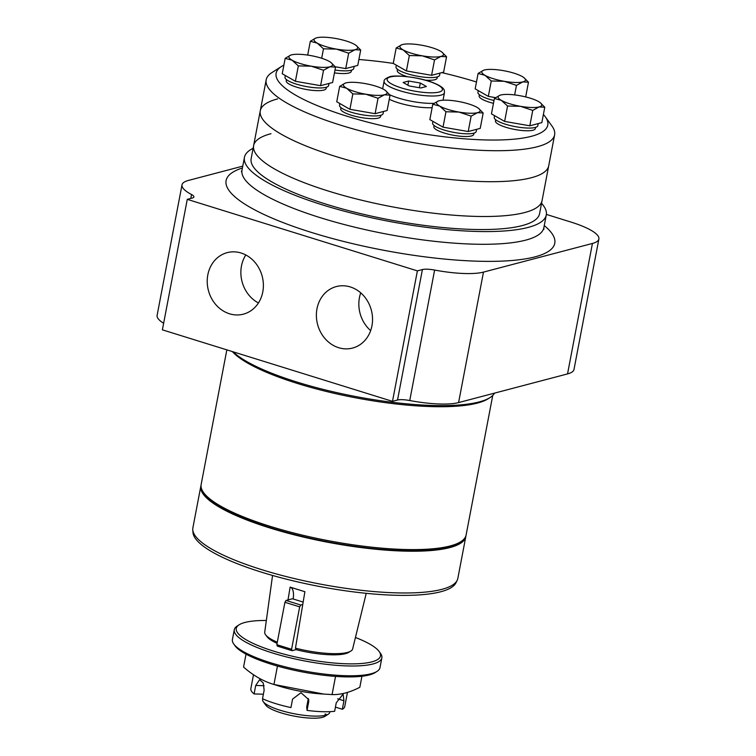 <?xml version="1.0" encoding="UTF-8"?>
<svg xmlns="http://www.w3.org/2000/svg" width="756" height="756" viewBox="0 0 756 756"><rect width="100%" height="100%" fill="white"/><g stroke="black" fill="none" stroke-linecap="round" stroke-linejoin="round"><path stroke-width="1.13" d="M432.791 104.224L429.852 119.618L443.016 127.159L468.21 131.535L480.23 128.378L483.169 112.984L477.518 112.672L471.149 116.141L458.911 112.058L445.955 111.765L439.737 106.105L432.791 104.224L438.178 101.068M494.396 98.478L491.457 113.872L504.621 121.414L529.814 125.798L541.835 122.633L544.774 107.239L539.122 106.927L532.744 110.404L520.515 106.322L507.56 106.02L501.341 100.359L494.396 98.478L499.773 95.322M525.666 96.929L528.482 82.215L522.831 81.903L516.452 85.381L504.224 81.298L491.268 80.996L485.04 75.335L478.104 73.455L475.165 88.849L488.329 96.39L495.53 97.647M358.892 59.497A138.282 32.177 10.8 0 1 393.243 63.4L406.407 70.932L418.994 73.124L431.591 75.307L443.621 72.151L446.55 56.757L440.899 56.445L434.53 59.913L422.292 55.831L409.336 55.538L403.118 49.877L396.172 47.997L401.559 44.84M335.277 66.774L345.728 68.588L357.758 65.422L360.697 50.028L355.046 49.716L348.667 53.194L336.439 49.112L323.483 48.819L317.255 43.149L310.319 41.278L315.696 38.112M285.173 58.354L282.234 73.748L295.398 81.289L320.591 85.664L332.612 82.498L335.551 67.104L329.899 66.793L323.521 70.27L311.292 66.188L298.337 65.895L292.118 60.225L285.173 58.354L290.55 55.188M339.68 86.364L336.741 101.758L349.905 109.299L375.099 113.683L387.119 110.518L390.058 95.124L384.407 94.812L378.028 98.289L365.8 94.207L352.844 93.905L346.626 88.244L339.68 86.364L345.057 83.207M277.632 98.894A146.815 34.162 10.8 0 0 260.272 110.811A146.815 34.162 10.8 0 0 398.091 171.867A146.815 34.162 10.8 0 0 548.705 165.829L554.62 134.842A146.815 34.162 10.8 0 0 551.956 126.016L545.284 116.774A138.282 32.177 10.8 0 0 543.394 114.468M283.878 65.129A138.282 32.177 10.8 0 0 281.506 66.452L271.905 72.595A146.815 34.162 10.8 0 0 266.188 79.815A146.815 34.162 10.8 0 0 403.997 140.881A146.815 34.162 10.8 0 0 554.62 134.842M281.506 66.452A138.282 32.177 10.8 0 0 405.925 130.779A138.282 32.177 10.8 0 0 545.284 116.774M476.469 81.988A138.282 32.177 10.8 0 0 441.797 72.623M389.264 99.253A29.021 6.757 10.8 0 0 432.139 107.664M380.873 115.252L380.646 116.471A20.317 4.725 -169.2 0 1 378.236 118.116A20.317 4.725 -169.2 0 1 355.339 116.329A20.317 4.725 -169.2 0 1 340.729 108.855L340.965 107.635M326.365 87.233L326.138 88.452A20.317 4.725 -169.2 0 1 323.729 90.106A20.317 4.725 -169.2 0 1 300.831 88.32A20.317 4.725 -169.2 0 1 286.222 80.835L286.458 79.616M351.512 70.157L351.275 71.376A20.317 4.725 -169.2 0 1 348.875 73.03A20.317 4.725 -169.2 0 1 334.445 72.878M437.374 76.885L437.138 78.104A20.317 4.725 -169.2 0 1 434.738 79.749A20.317 4.725 -169.2 0 1 425.288 80.145M407.134 76.639A20.317 4.725 -169.2 0 1 397.231 70.488L397.458 69.268M493.47 103.345A20.317 4.725 -169.2 0 1 479.153 95.946L479.389 94.727M535.588 127.367L535.361 128.586A20.317 4.725 -169.2 0 1 532.961 130.23A20.317 4.725 -169.2 0 1 510.054 128.444A20.317 4.725 -169.2 0 1 495.445 120.969L495.681 119.75M473.984 133.113L473.757 134.332A20.317 4.725 -169.2 0 1 471.357 135.976A20.317 4.725 -169.2 0 1 448.45 134.19A20.317 4.725 -169.2 0 1 433.84 126.715L434.076 125.496M443.035 100.208A30.731 7.154 10.8 0 0 443.073 100.038L444.471 92.704A30.731 7.154 10.8 0 1 412.946 93.961A30.731 7.154 10.8 0 1 384.105 81.185L382.706 88.528A30.731 7.154 10.8 0 0 382.678 88.839M389.812 94.821A30.731 7.154 10.8 0 0 434.086 103.279M409.204 85.957L420.827 87.979L426.384 86.515L420.308 83.037L408.675 81.015L403.128 82.48L409.204 85.957M419.41 87.734L420.308 83.037M407.881 85.201L408.675 81.015M339.831 103.534L339.51 105.245A22.189 5.16 10.8 0 0 360.338 114.468A22.189 5.16 10.8 0 0 383.112 113.561L383.509 111.463M432.952 121.395L432.621 123.105A22.189 5.16 10.8 0 0 453.458 132.328A22.189 5.16 10.8 0 0 476.223 131.421L476.62 129.323M494.547 115.649L494.226 117.36A22.189 5.16 10.8 0 0 515.053 126.583A22.189 5.16 10.8 0 0 537.828 125.676L538.225 123.578M478.255 90.626L477.934 92.336A22.189 5.16 10.8 0 0 494.008 100.529M396.333 65.167L396.002 66.878A22.189 5.16 10.8 0 0 416.839 76.101A22.189 5.16 10.8 0 0 439.605 75.194L440.001 73.096M334.984 70.053A22.189 5.16 10.8 0 0 353.742 68.465L354.148 66.377M285.324 75.515L285.003 77.225A22.189 5.16 10.8 0 0 305.83 86.458A22.189 5.16 10.8 0 0 328.605 85.541L329.002 83.453M375.099 113.683L378.028 98.289M349.905 109.299L352.844 93.905M385.475 90.531A22.189 5.16 10.8 0 0 383.84 89.454A22.189 5.16 10.8 0 0 364.657 83.5A22.189 5.16 10.8 0 0 346.05 82.895A22.189 5.16 10.8 0 0 345.785 82.962A22.189 5.16 10.8 0 0 346.626 88.244A22.189 5.16 10.8 0 0 365.8 94.207A22.189 5.16 10.8 0 0 384.407 94.812A22.189 5.16 10.8 0 0 385.475 90.531L390.058 95.124M320.591 85.664L323.521 70.27M295.398 81.289L298.337 65.895M330.967 62.521A22.189 5.16 10.8 0 0 329.332 61.444A22.189 5.16 10.8 0 0 310.149 55.481A22.189 5.16 10.8 0 0 291.542 54.876A22.189 5.16 10.8 0 0 291.277 54.952A22.189 5.16 10.8 0 0 292.118 60.225A22.189 5.16 10.8 0 0 311.292 66.188A22.189 5.16 10.8 0 0 329.899 66.793A22.189 5.16 10.8 0 0 330.967 62.521L335.551 67.104M345.728 68.588L348.667 53.194M321.678 58.269L323.483 48.819M307.683 55.084L310.319 41.278M356.104 45.445A22.189 5.16 10.8 0 0 354.469 44.368A22.189 5.16 10.8 0 0 335.295 38.405A22.189 5.16 10.8 0 0 316.688 37.8A22.189 5.16 10.8 0 0 316.424 37.876A22.189 5.16 10.8 0 0 317.255 43.149A22.189 5.16 10.8 0 0 336.439 49.112A22.189 5.16 10.8 0 0 355.046 49.716A22.189 5.16 10.8 0 0 356.104 45.445L360.697 50.028M431.591 75.307L434.53 59.913M406.407 70.932L409.336 55.538M393.243 63.391L396.172 47.997M441.967 52.164A22.189 5.16 10.8 0 0 440.332 51.087A22.189 5.16 10.8 0 0 421.158 45.133A22.189 5.16 10.8 0 0 402.551 44.519A22.189 5.16 10.8 0 0 402.286 44.595A22.189 5.16 10.8 0 0 403.118 49.877A22.189 5.16 10.8 0 0 422.292 55.831A22.189 5.16 10.8 0 0 440.899 56.445A22.189 5.16 10.8 0 0 441.967 52.164L446.55 56.757M514.638 94.916L516.452 85.381M488.329 96.39L491.268 80.996M478.104 73.455L483.481 70.299M523.889 77.622A22.189 5.16 10.8 0 0 522.254 76.545A22.189 5.16 10.8 0 0 503.08 70.591A22.189 5.16 10.8 0 0 484.473 69.987A22.189 5.16 10.8 0 0 484.209 70.053A22.189 5.16 10.8 0 0 485.04 75.335A22.189 5.16 10.8 0 0 504.224 81.298A22.189 5.16 10.8 0 0 522.831 81.903A22.189 5.16 10.8 0 0 523.889 77.622L528.482 82.215M529.814 125.798L532.744 110.404M504.621 121.414L507.56 106.02M540.19 102.646A22.189 5.16 10.8 0 0 538.555 101.569A22.189 5.16 10.8 0 0 519.372 95.615A22.189 5.16 10.8 0 0 500.765 95.01A22.189 5.16 10.8 0 0 500.51 95.076A22.189 5.16 10.8 0 0 501.341 100.359A22.189 5.16 10.8 0 0 520.515 106.322A22.189 5.16 10.8 0 0 539.122 106.927A22.189 5.16 10.8 0 0 540.19 102.646L544.774 107.239M468.21 131.535L471.149 116.141M443.016 127.159L445.955 111.765M478.586 108.391A22.189 5.16 10.8 0 0 476.951 107.314A22.189 5.16 10.8 0 0 457.777 101.361A22.189 5.16 10.8 0 0 439.17 100.746A22.189 5.16 10.8 0 0 438.905 100.822A22.189 5.16 10.8 0 0 439.737 106.105A22.189 5.16 10.8 0 0 458.911 112.058A22.189 5.16 10.8 0 0 477.518 112.672A22.189 5.16 10.8 0 0 478.586 108.391L483.169 112.984M270.988 133.699A146.815 34.162 10.8 0 0 253.629 145.606A146.815 34.162 10.8 0 0 391.447 206.671A146.815 34.162 10.8 0 0 542.061 200.633L548.705 165.829A146.815 34.162 10.8 0 1 398.091 171.867A146.815 34.162 10.8 0 1 260.272 110.811L266.188 79.815M253.629 145.606L251.143 158.656A146.815 34.162 10.8 0 0 388.962 219.722A146.815 34.162 10.8 0 0 539.576 213.683L542.061 200.633A146.815 34.162 10.8 0 1 391.447 206.671A146.815 34.162 10.8 0 1 253.629 145.606L260.272 110.811M303.156 602.088L292.44 598.761L287.998 599.924L290.134 587.119L304.885 591.712L295.464 648.157A44.746 10.414 10.8 0 0 350.756 651.133A44.746 10.414 10.8 0 0 352.636 648.95L366.235 593.318M293.139 598.979A15.366 6.539 107.3 0 0 290.54 587.251M272.557 575.448L264.723 632.186A44.746 10.414 10.8 0 0 265.668 634.898A44.746 10.414 10.8 0 0 277.301 642.213M295.464 648.157L296.04 649.65A42.846 9.97 10.8 0 0 348.639 652.409L350.756 651.133M265.668 634.898L267.161 636.864A42.846 9.97 10.8 0 0 277.083 643.328M262.795 698.875L262.653 699.64A34.143 7.947 10.8 0 0 263.268 701.691A34.143 7.947 10.8 0 0 294.698 713.844A34.143 7.947 10.8 0 0 328.397 714.118A34.143 7.947 10.8 0 0 329.729 712.435L329.871 711.67M308.675 701.899L307.059 710.385L306.7 707.021L308.316 698.535L308.675 701.899L308.769 699.65L300.982 692.723L292.563 699.102L290.947 707.578A47.798 11.123 10.8 0 1 262.521 698.742L264.137 690.266L263.277 683.037L259.658 679.653L255.717 685.446L254.101 693.923L263.381 694.225M324.967 714.108L325.893 714.127M335.437 707.115L342.336 709.26L343.952 700.774L343.101 694.15L336.259 702.797L334.643 711.283A47.798 11.123 10.8 0 1 307.059 710.385M246.031 654.148L243.564 667.066C253.184 675.543 263.315 681.345 273.946 684.473L278.132 685.796A47.798 11.123 10.8 0 0 320.431 693.866L332.073 694.575C340.701 694.84 349.952 692.411 359.828 687.28L361.926 676.261M253.496 674.749L250.841 688.669A47.798 11.123 10.8 0 0 254.101 693.923M342.336 709.26A47.798 11.123 10.8 0 0 344.745 706.577L347.448 692.411M266.339 620.478A73.408 17.076 10.8 0 0 244.944 622.462A73.408 17.076 10.8 0 0 239.123 624.806L237.204 626.034A75.118 17.473 10.8 0 0 234.275 629.729L232.413 639.51A75.118 17.473 10.8 0 0 233.765 644.027L235.107 645.879A73.408 17.076 10.8 0 0 302.683 671.999A73.408 17.076 10.8 0 0 375.137 672.585L377.055 671.366A75.118 17.473 10.8 0 0 379.985 667.661L381.846 657.881A75.118 17.473 10.8 0 0 380.485 653.364L379.153 651.511A73.408 17.076 10.8 0 0 355.443 637.478M233.765 644.027A75.118 17.473 10.8 0 0 302.92 670.752A75.118 17.473 10.8 0 0 377.055 671.366M234.275 629.729A75.118 17.473 10.8 0 0 304.791 660.971A75.118 17.473 10.8 0 0 381.846 657.881M239.123 624.806A73.408 17.076 10.8 0 0 305.169 658.948A73.408 17.076 10.8 0 0 379.153 651.511M302.75 604.507L300.784 605.027L299.669 606.87L291.58 649.272L292.071 650.689L296.04 649.65M292.071 650.689L277.32 646.106L276.828 644.688L284.917 602.286L299.669 606.87M332.073 694.575L335.541 676.393M277.461 666.064L273.946 684.473L323.927 694.112M263.268 701.691L265.725 705.093A31.005 7.21 10.8 0 0 294.264 716.121A31.005 7.21 10.8 0 0 324.863 716.376L328.397 714.118M291.58 649.272L276.828 644.688M300.784 605.027L286.033 600.444L284.917 602.286M287.998 599.924L286.033 600.444M201.049 485.295A134.87 31.374 10.8 0 0 200.85 486.099L192.884 527.849A134.87 31.374 10.8 0 0 192.78 529.88L192.997 532.611A134.133 31.204 10.8 0 0 319.013 586.391A134.133 31.204 10.8 0 0 455.972 582.782L457.191 580.315A134.87 31.374 10.8 0 0 457.834 578.397L465.8 536.647A134.87 31.374 10.8 0 0 465.913 535.824M192.78 529.88A134.87 31.374 10.8 0 0 319.476 583.944A134.87 31.374 10.8 0 0 457.191 580.315M200.85 486.099A134.87 31.374 10.8 0 0 327.442 542.194A134.87 31.374 10.8 0 0 465.8 536.647M226.838 349.867L201.153 484.473A134.87 31.374 10.8 0 0 203.6 492.581L204.933 494.424A133.16 30.977 10.8 0 0 327.518 541.806A133.16 30.977 10.8 0 0 458.939 542.884L460.858 541.655A134.87 31.374 10.8 0 0 466.112 535.012L492.742 395.435M203.6 492.581A134.87 31.374 10.8 0 0 327.754 540.568A134.87 31.374 10.8 0 0 460.858 541.655M232.357 351.578A134.87 31.374 10.8 0 0 358.42 398.336A134.87 31.374 10.8 0 0 488.111 398.781L490.039 397.561A136.571 31.771 10.8 0 0 494.518 393.129M233.009 351.786A136.571 31.771 10.8 0 0 362.304 397.76A136.571 31.771 10.8 0 0 490.039 397.561M598.884 239.019A54.63 12.71 10.8 0 1 592.43 243.451L483.481 272.103A54.63 12.71 10.8 0 1 434.624 270.062L409.743 400.538A54.63 12.71 10.8 0 0 458.59 402.579L567.539 373.918A54.63 12.71 10.8 0 0 573.993 369.486L598.884 239.019A54.63 12.71 10.8 0 0 570.856 222.037L546.371 214.421M409.743 400.538A13.655 3.175 10.8 0 0 397.524 400.028L392.496 401.351L162.379 329.833L187.271 199.357L417.388 270.875L392.496 401.351M242.761 166.14L188.461 180.429A54.63 12.71 10.8 0 0 182.007 184.861L157.116 315.328A54.63 12.71 10.8 0 0 163.627 323.275M182.007 184.861A54.63 12.71 10.8 0 0 191.533 194.519L190.786 198.441M187.271 199.357L192.298 198.034A13.655 3.175 10.8 0 0 193.914 196.929A13.655 3.175 10.8 0 0 191.533 194.519M207.824 274.853A31.809 27.811 75.3 0 1 227.216 252.636A31.809 27.811 75.3 0 1 262.2 276.318A31.809 27.811 75.3 0 1 243.394 314.156A31.809 27.811 75.3 0 1 207.824 274.853M316.981 308.779A31.809 27.811 75.3 0 1 336.373 286.552A31.809 27.811 75.3 0 1 371.357 310.243A31.809 27.811 75.3 0 1 352.551 348.072A31.809 27.811 75.3 0 1 316.981 308.779M417.388 270.875L422.415 269.552L397.524 400.028M434.624 270.062A13.655 3.175 10.8 0 0 422.415 269.552M253.118 148.308A153.648 35.749 10.8 0 0 244.434 157.38A153.648 35.749 10.8 0 0 388.66 221.281A153.648 35.749 10.8 0 0 546.286 214.959A153.648 35.749 10.8 0 0 541.551 203.326M370.657 330.618A31.809 27.811 75.3 0 1 359.44 297.609A31.809 27.811 75.3 0 1 360.725 292.846M258.439 302.967A31.809 27.811 75.3 0 1 241.466 265.999A31.809 27.811 75.3 0 1 245.813 254.97M390.417 76.932A28.17 6.558 10.8 0 0 415.479 91.287A28.17 6.558 10.8 0 0 438.376 85.267A28.17 6.558 10.8 0 0 390.417 76.932M343.952 700.774L337.667 698.827M264.109 685.72L255.717 685.446M483.481 272.103L458.59 402.579M592.43 243.451L567.539 373.918M242.411 168.012A167.303 38.925 10.8 0 0 383.15 250.17A167.303 38.925 10.8 0 0 544.254 225.6M244.434 157.38L242.005 170.1A153.648 35.749 10.8 0 0 386.231 234.001A153.648 35.749 10.8 0 0 543.857 227.679L546.286 214.959M384.105 81.185C383.802 79.9 385.532 78.473 389.302 76.904C393.347 74.693 417.917 76.658 432.715 82.536C447.316 88.272 443.819 91.495 444.471 92.704M242.005 170.1L241.362 171.65M543.857 227.679L543.885 229.361"/></g></svg>
